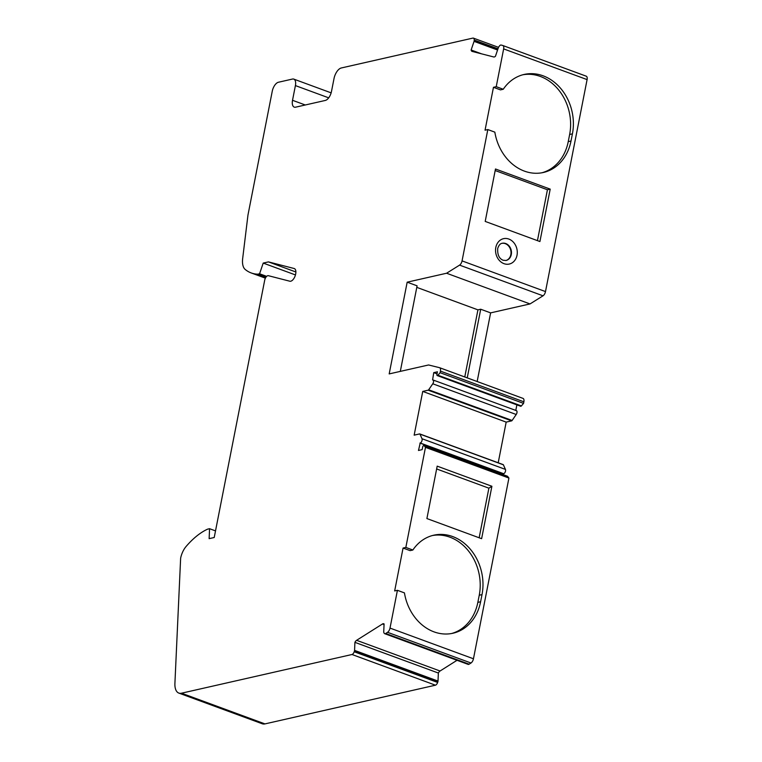 <?xml version="1.0" encoding="UTF-8"?>
<svg xmlns="http://www.w3.org/2000/svg" width="762" height="762" viewBox="0 0 762 762"><rect width="100%" height="100%" fill="white"/><g stroke="black" fill="none" stroke-linecap="round" stroke-linejoin="round"><path stroke-width="1.14" d="M400.307 371.38L417.09 285.826L407.175 282.178L446.58 273.234L530.028 303.933L490.623 312.877L477.155 381.524M416.795 287.369L477.936 309.858L480.708 309.229L490.623 312.877M502.882 45.529L586.13 76.152A4.201 2.086 110.2 0 1 586.235 76.181A4.201 2.086 110.2 0 1 587.092 79.6L503.644 48.901A4.201 2.086 -69.8 0 0 502.787 45.491A4.201 2.086 -69.8 0 0 502.691 45.453L501.139 45.053A3.362 1.667 -69.8 0 0 499.196 46.282L498.662 47.053A1.257 0.629 -69.8 0 0 498.377 47.625L495.452 56.264A4.201 2.086 110.2 0 1 493.709 56.959L472.145 51.416A4.201 2.086 110.2 0 1 472.04 51.378A4.201 2.086 110.2 0 1 471.126 49.997L474.059 41.367A1.257 0.629 -69.8 0 0 474.183 40.748L474.212 40.053A3.362 1.667 -69.8 0 0 473.421 38.129A3.362 1.667 -69.8 0 0 472.888 38.1L341.3 67.97A9.906 4.924 -69.8 0 0 334.013 78.581L331.489 91.45A8.401 4.172 110.2 0 1 325.317 100.441L295.58 107.185A8.401 4.172 110.2 0 1 294.237 107.128A8.401 4.172 110.2 0 1 292.522 100.298L295.408 85.592A7.963 3.953 -69.8 0 0 293.78 79.105A7.963 3.953 -69.8 0 0 292.513 79.048L278.425 82.248A8.401 4.172 -69.8 0 0 272.253 91.24L247.964 215.055L242.668 258.547A16.793 8.344 -69.8 0 0 245.145 269.415A79.772 39.614 -69.8 0 0 251.212 272.948A79.772 39.614 -69.8 0 0 257.756 274.177L259.575 273.768L263.214 263.08L268.434 261.89L294.142 268.51A6.715 3.334 110.2 0 1 294.303 268.557A6.715 3.334 110.2 0 1 295.17 275.854A6.715 3.334 110.2 0 1 289.817 281.216L268.357 275.692A4.201 2.086 -69.8 0 0 264.7 280.187L214.217 537.505L209.14 538.658L209.56 528.704L207.597 529.152A79.772 39.614 -69.8 0 0 186.128 546.44A14.278 7.087 -69.8 0 0 180.632 558.232L174.908 683.457A16.793 8.344 -69.8 0 0 178.832 693.087A16.793 8.344 -69.8 0 0 181.518 693.201L352.006 654.501A3.362 1.667 -69.8 0 0 354.197 651.758L354.454 651.005A1.257 0.629 -69.8 0 0 354.578 650.386L354.911 642.347A4.201 2.086 110.2 0 1 356.606 640.309L382.467 623.992A4.201 2.086 110.2 0 1 383.753 623.754A4.201 2.086 110.2 0 1 384.077 623.935L383.734 631.984A1.257 0.629 -69.8 0 0 383.81 632.47L384.077 633.06A3.362 1.667 -69.8 0 0 384.658 633.67A3.362 1.667 -69.8 0 0 385.696 633.479L387.553 632.308A4.201 2.086 -69.8 0 0 390.011 628.088L397.421 590.312L394.659 590.941L403.069 548.049L405.841 547.421L425.472 447.361L424.12 445.627A1.429 0.705 -69.8 0 0 423.948 445.494A1.429 0.705 -69.8 0 0 422.672 447.018L422.158 449.628L418.471 450.466L420.224 443.008A2.515 1.248 -69.8 0 0 421.786 441.246A2.515 1.248 -69.8 0 0 421.996 438.722L419.967 434.13A1.095 0.543 -69.8 0 0 419.776 433.93A1.095 0.543 -69.8 0 0 419.595 433.921L414.157 435.159L422.739 391.42L428.177 390.182A1.095 0.543 -69.8 0 0 428.663 389.782L432.778 383.791A2.515 1.248 -69.8 0 0 432.997 379.971A2.515 1.248 -69.8 0 0 432.597 379.952L433.74 372.637L437.426 371.799L436.921 374.399A1.429 0.705 -69.8 0 0 437.207 375.561A1.429 0.705 -69.8 0 0 437.931 375.228L440.122 372.704L440.426 371.113A4.201 2.086 -69.8 0 0 439.569 367.694A4.201 2.086 -69.8 0 0 439.464 367.665L428.577 364.969L389.182 373.913L407.175 282.178M181.518 693.201L264.957 723.9L435.454 685.19A3.362 1.667 110.2 0 0 437.645 682.447L437.902 681.695L354.454 651.005M446.58 273.234L459.581 265.119A4.201 2.086 -69.8 0 0 462.058 260.89L545.497 291.579A4.201 2.086 110.2 0 1 543.03 295.808L530.028 303.933M503.644 48.901L496.233 86.677L493.462 87.306L485.051 130.188L487.823 129.559L462.058 260.89M550.202 189.128L539.915 241.544L485.203 221.418L495.481 168.993L550.202 189.128L547.43 189.757L537.448 240.63M487.823 129.559L494.843 132.15A46.596 38.5 77.2 0 0 543.363 172.488A46.596 38.5 77.2 0 0 571.005 141.008L572.414 133.855A46.596 38.5 77.2 0 0 524.132 74.447A46.596 38.5 77.2 0 0 503.253 89.259L496.233 86.677M587.092 79.6L545.497 291.579M435.454 685.19L352.006 654.501M491.9 486.27L437.188 466.144L426.901 518.56L481.622 538.686L491.9 486.27L488.89 488.175L436.636 468.954M507.178 476.183A1.429 0.705 110.2 0 1 507.397 476.193A1.429 0.705 110.2 0 1 507.568 476.326L508.921 478.05L425.472 447.361M405.841 547.421L412.861 550.012A46.596 38.5 77.2 0 1 433.74 535.2A46.596 38.5 77.2 0 1 482.013 594.608L480.612 601.751L477.841 602.38A46.596 38.5 -102.8 0 1 451.58 633.517M397.421 590.312L404.441 592.893A46.596 38.5 77.2 0 0 452.971 633.232A46.596 38.5 77.2 0 0 480.612 601.751M508.921 478.05L473.459 658.778A4.201 2.086 110.2 0 1 470.992 663.007L469.135 664.178A3.362 1.667 110.2 0 1 468.106 664.369L384.658 633.67M522.761 74.79A46.596 38.5 -102.8 0 1 569.643 134.483L568.242 141.637A46.596 38.5 -102.8 0 1 541.972 172.764M493.462 87.306L500.482 89.887L503.253 89.259M215.522 530.895L209.56 528.704M437.026 373.847L433.74 372.637M481.565 53.835L471.126 49.997M439.674 367.741L522.903 398.355A4.201 2.086 110.2 0 1 523.018 398.393A4.201 2.086 110.2 0 1 523.875 401.812L523.561 403.393L440.122 372.704M523.561 403.393L521.379 405.927A1.429 0.705 110.2 0 1 520.656 406.26L437.207 375.561M457.029 660.292L440.055 671.008A4.201 2.086 110.2 0 0 438.36 673.037L438.017 681.076A1.257 0.629 110.2 0 1 437.902 681.695M432.359 535.543A46.596 38.5 -102.8 0 1 479.25 595.236L477.841 602.38M403.069 548.049L410.089 550.64L412.861 550.012M421.996 438.722L505.444 469.411A2.515 1.248 110.2 0 1 505.235 471.945A2.515 1.248 110.2 0 1 503.663 473.707L420.224 443.008M419.919 443.074L503.663 473.707M422.739 391.42L506.178 422.11L498.205 462.782M264.957 723.9A16.793 8.344 110.2 0 1 262.28 723.776L178.832 693.087M515.788 410.423L516.884 404.87M516.036 410.642A2.515 1.248 110.2 0 1 516.436 410.661A2.515 1.248 110.2 0 1 516.217 414.49L432.778 383.791M428.177 390.182L511.626 420.872A1.095 0.543 110.2 0 0 512.112 420.472L516.217 414.49M511.626 420.872L506.178 422.11M503.044 464.62A1.095 0.543 110.2 0 1 503.215 464.62A1.095 0.543 110.2 0 1 503.406 464.82L505.444 469.411M503.196 474.65L503.368 473.774M480.708 309.229L467.239 377.876M266.652 276.368L259.575 273.768M263.214 263.08L295.456 274.939M268.434 261.89L295.875 271.986M257.756 274.177L265.957 277.197M438.36 673.037L354.911 642.347M488.89 488.175L479.155 537.782M477.936 309.858L464.772 376.961M501.948 243.335A8.82 7.287 -102.8 0 1 505.292 243.65A8.82 7.287 -102.8 0 1 511.016 252.365A8.82 7.287 -102.8 0 1 505.854 260.528M495.186 170.536L547.43 189.757M437.645 682.447L354.197 651.758M504.006 263.671A13.011 10.754 -102.8 0 1 498.443 241.83A13.011 10.754 -102.8 0 1 516.807 248.583A13.011 10.754 -102.8 0 1 504.006 263.671M543.03 295.808L459.581 265.119M390.011 628.088L473.459 658.778M569.643 134.483L572.414 133.855M571.005 141.008L568.242 141.637M523.875 401.812L440.426 371.113M521.379 405.927L437.931 375.228M295.408 85.592L328.698 97.841M438.017 681.076L354.578 650.386M387.553 632.308L470.992 663.007M292.522 100.298L305.276 104.985M479.25 595.236L482.013 594.608M474.059 41.367L497.567 50.016M507.568 476.326L424.12 445.627M384.048 624.573L382.467 623.992M419.967 434.13L503.406 464.82M356.606 640.309L440.055 671.008M474.212 40.053L497.986 48.797M474.183 40.748L497.767 49.425M512.112 420.472L428.663 389.782M385.696 633.479L469.135 664.178M506.063 260.48A8.82 7.287 77.2 0 0 511.216 250.269A8.82 7.287 77.2 0 0 502.158 243.288C500.291 243.497 498.805 245.212 497.71 248.431C497.348 254.737 499.158 258.68 503.149 260.252L506.063 260.48M502.787 45.491L586.235 76.181M439.569 367.694L523.018 398.393M331.146 92.859L293.78 79.105M423.948 445.494L507.397 476.193M419.776 433.93L503.215 464.62M432.997 379.971L516.436 410.661M473.421 38.129L498.5 47.349M265.386 278.159L251.212 272.948"/></g></svg>
